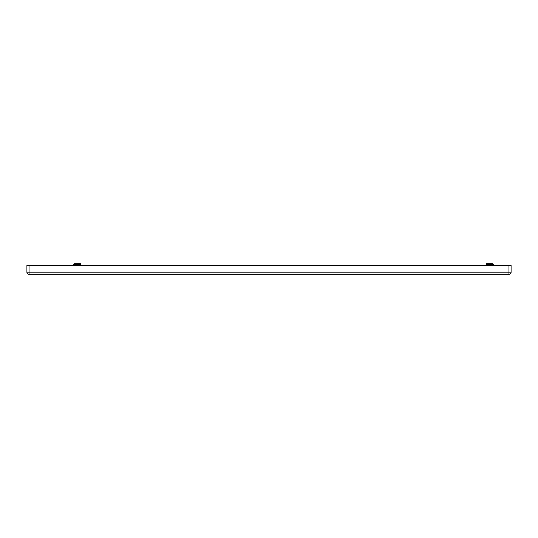 <?xml version="1.0" encoding="UTF-8"?>
<svg xmlns="http://www.w3.org/2000/svg" width="538" height="538" viewBox="0 0 538 538"><rect width="100%" height="100%" fill="white"/><g stroke="black" fill="none" stroke-linecap="round" stroke-linejoin="round"><path stroke-width="0.81" d="M487.226 264.414L486.365 264.414L486.365 263.681L487.226 263.681L487.226 264.414L491.954 264.414A0.975 0.975 0 0 1 492.929 265.382L492.929 265.503M493.655 265.503L493.655 265.382A1.701 1.701 0 0 0 491.954 263.681L487.226 263.681M73.941 265.503L73.941 265.382A0.975 0.975 0 0 1 74.91 264.414L80.505 264.414L80.505 263.681L74.91 263.681A1.701 1.701 0 0 0 73.208 265.382L73.208 265.503M29.025 274.319A2.125 2.125 0 0 1 26.9 272.188L26.9 265.503L29.025 265.503L29.025 274.319L508.975 274.319L508.975 272.188L511.1 272.188A2.125 2.125 0 0 1 508.975 274.319M26.9 272.188L508.975 272.188L508.975 265.503L29.025 265.503M508.975 265.503L511.1 265.503L511.1 272.188"/></g></svg>
